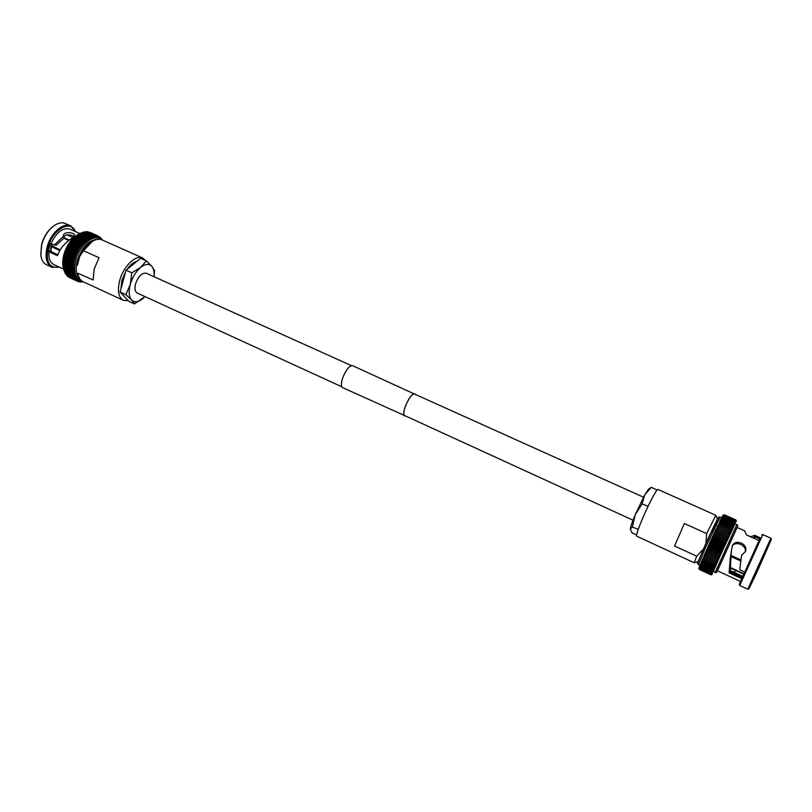 <?xml version="1.0" encoding="UTF-8"?>
<svg xmlns="http://www.w3.org/2000/svg" width="812" height="812" viewBox="0 0 812 812"><rect width="100%" height="100%" fill="white"/><g stroke="black" fill="none" stroke-linecap="round" stroke-linejoin="round"><path stroke-width="1.22" d="M351.393 365.613L146.251 273.218C141.948 272.619 138.385 276.161 135.563 283.845C134.416 288.625 134.975 291.691 137.238 293.041L341.781 386.766M99.541 236.779L99.368 237.378L97.816 235.835L97.552 236.698L96.841 235.51L96.608 236.454L96.019 235.389L95.684 236.18L94.801 235.247L94.649 236.17L93.705 235.297L93.593 236.282L92.619 235.47L92.466 236.657L91.482 235.754L91.36 236.992L90.325 236.16L90.254 237.297L89.137 236.698L89.117 237.865L87.96 237.337L87.96 238.687L86.793 238.078L86.823 239.469L85.625 238.941L85.696 240.352L84.458 239.905L84.56 241.205L83.311 240.971L83.453 242.28L82.185 242.128L82.377 243.448L81.068 243.397L81.322 244.706L80.002 244.727L80.307 246.026L78.997 246.107L79.393 247.518L78.023 247.569L78.48 248.959L77.099 249.101L77.546 250.39L76.226 250.705L76.805 252.004L75.435 252.299L75.983 253.537L74.694 253.953L75.303 255.161L74.024 255.628L74.775 256.825L73.425 257.323L74.146 258.449L72.897 259.058L73.77 260.104L72.461 260.723L73.283 261.748L72.106 262.418L72.978 263.372L71.832 264.083L72.847 264.956L71.629 265.747L72.704 266.519L71.527 267.31L72.644 268.031L71.507 268.863L72.562 269.564L71.578 270.355L72.664 270.985L71.72 271.797L72.958 272.274L71.963 273.177L73.121 273.634L72.278 274.436L73.466 274.842L72.674 275.644L73.882 275.968L73.161 276.77L74.481 276.892L73.709 277.785L74.958 277.948L74.613 278.871L75.689 278.658L75.019 279.501L76.389 279.399L75.78 280.201L77.15 280.018L76.592 280.79L78.764 281.084L77.891 281.399L78.52 281.683L79.749 281.236L79.058 281.744L80.185 281.916M99.551 236.789L100.14 237.936L97.623 236.556M100.14 237.936L100.353 237.429L100.921 238.363L100.15 237.957M101.591 238.992L101.135 238.271M48.466 250.431L57.753 254.684M54.049 225.675L53.785 225.858C47.918 230.182 43.838 236.485 41.534 244.788L40.783 254.877M75.546 231.613L70.654 225.868L65.325 223.493C62.057 222.123 58.373 222.803 54.272 225.523C48.223 229.979 44.01 236.495 41.635 245.062L40.813 255.141C41.463 260.023 43.381 263.25 46.558 264.803L51.856 267.26L59.398 267.158M70.654 225.868C63.153 221.94 50.242 233.572 47.005 247.518C44.873 257.577 46.497 264.154 51.856 267.26M75.354 231.521C70.847 219.057 52.039 229.786 48.009 247.741C45.695 262.073 49.43 268.518 59.205 267.067M79.911 233.562L69.923 229.096C62.798 227.37 56.505 232.161 51.024 243.478L53.998 244.828L54.983 244.442L63.448 236.262C62.788 230.892 74.968 232.212 74.663 235.48L72.258 238.16C66.554 241.54 62.148 246.137 59.053 251.933L57.439 255.658L48.933 251.761C48.446 258.338 50.08 262.611 53.805 264.58L63.742 269.168M80.144 280.343C74.978 277.328 73.506 270.751 75.739 260.642C79.109 246.604 91.878 234.749 99.125 238.566L97.866 238.007C90.609 234.181 77.83 246.036 74.471 260.053C72.238 270.173 73.709 276.74 78.896 279.764L81.697 280.881M145.551 260.49L142.628 257.972L102.028 239.865C99.176 238.647 95.897 239.195 92.213 241.489L83.534 250.725L99.064 257.749L94.162 269.056L93.167 279.957L77.8 273.218C78.5 277.501 80.236 280.323 83.027 281.683L123.383 300.349L128.205 300.714M142.628 257.972C135.787 254.329 123.241 266.539 119.648 280.698C117.253 290.899 118.491 297.456 123.383 300.349M87.107 231.796L95.826 235.318M87.655 231.745L96.019 235.389M88.234 231.917L96.943 235.551M97.816 235.835L89.899 232.313M100.881 238.119L101.541 239.398M102.271 239.976L102.018 239.418M81.525 282.028L82.388 281.906M80.418 282.048L81.312 281.957M77.465 281.277L69.274 277.41M67.944 276.577L75.79 280.211L67.386 275.999M67.173 275.867L75.029 279.511M65.833 274.141L73.709 277.785M65.214 273.055L73.161 276.77M65.275 273.126L64.808 272.132M73.131 275.989L64.666 272.071L72.684 275.664M64.361 270.772L72.278 274.456L64.371 270.792L64.006 269.736M72.512 273.624L63.894 269.645L63.712 268.813L63.894 269.645L71.963 273.177M63.833 268.193L63.529 267.036M63.63 266.833L71.578 270.386M63.651 266.732L63.417 265.585M63.519 265.402L63.387 264.083M63.498 263.93L71.527 267.341M63.59 263.687L63.448 262.54M63.549 262.398L63.59 260.946M63.691 260.825L63.813 259.322M64.016 259.211L64.595 255.983M73.445 259.962L64.554 255.942L64.93 255.415L72.897 259.058M64.93 255.415L65.102 254.329M74.004 258.358L64.97 254.156L66.706 250.36L74.684 253.983M66.706 250.36L67.437 248.705L75.414 252.329M67.437 248.705L68.238 247.092L76.226 250.705M68.238 247.092L69.111 245.518L77.089 249.132M69.111 245.518L70.025 243.986L78.013 247.599M70.025 243.986L70.197 243.316L79.099 247.376M70.268 243.356L70.999 242.524L78.987 246.127M70.999 242.524L72.024 241.134L80.002 244.727M72.024 241.134L73.09 239.804L81.068 243.397M73.283 239.347L74.186 238.566L82.164 242.149L74.349 238.22M74.369 238.16L75.455 237.145M75.475 237.053L76.582 236.16M76.612 236.048L77.729 235.277M77.769 235.135L78.825 234.272L87.594 238.19M78.947 234.323L80.002 233.785L87.96 237.337M87.98 237.327L80.012 233.694M80.124 233.612L81.17 233.095M81.301 233.024L82.316 232.608M82.489 232.536L83.463 232.222M83.656 232.171L84.671 231.938L92.598 235.47L84.6 231.927M84.824 231.927L93.705 235.297M59.814 250.583L51.054 246.472L60.149 250.025M51.46 245.579L60.25 249.863M68.715 240.474L63.783 238.251M69.294 240.037L64.097 237.703M92.213 241.489L90.183 242.788C85.818 245.731 82.327 250.289 79.688 256.45L83.534 250.725M77.394 265.27L79.688 256.45M76.064 253.588L66.98 249.457L76.064 253.588M86.894 231.724L94.801 235.247L86.874 231.724M85.971 231.796L86.498 231.684M68.452 246.269L77.556 250.431M78.277 248.868L69.304 244.788L78.399 248.908L76.734 251.943M79.952 245.945L71.223 241.925M48.933 251.761L49.928 251.487L48.314 251.588L50.293 243.732L51.44 243.671M74.075 236.779C72.258 234.435 63.336 233.673 64.077 238.068L56.19 245.214L53.998 244.828M63.448 236.262L64.077 238.068M68.523 246.34L77.495 250.411M76.785 251.994L67.69 247.863L76.754 251.984L74.684 256.795L65.61 252.664M75.343 255.181L66.259 251.05L75.313 255.161M65.691 252.684L74.633 256.765M125.687 271.502L121.891 280.465L120.897 289.082M122.419 294.523L124.307 296.532M134.427 303.921L128.773 301.313L120.095 292.026L125.83 294.675L131.595 300.004L134.427 303.921L144.993 296.593M120.095 292.026L126.043 270.203L131.828 272.822L130.275 284.433L125.83 294.675M126.043 270.203L140.628 258.287L146.363 260.855L140.588 267.452L131.828 272.822M154.057 276.73L154.544 270.619L151.925 266.427L146.363 260.855M137.076 261.19C133.615 262.124 130.275 264.854 127.048 269.381M144.962 296.583L142.973 298.501C138.324 302.267 134.538 302.774 131.595 300.004C128.915 296.756 128.469 291.569 130.275 284.433C132.407 277.257 135.848 271.594 140.588 267.452C145.348 263.768 149.124 263.423 151.925 266.427C153.742 268.721 154.432 272.152 153.996 276.699M735.439 522.563L735.114 521.142L735.449 522.552M734.393 522.593L734.687 524.085L734.83 522.664L722.416 517.132L721.442 518.076M734.677 524.105L733.946 523.507L734.221 525.049L734.687 524.085M732.881 525.719L733.134 527.313L734.018 524.613L733.439 524.552L733.703 526.125L720.751 520.056L719.818 521.324L721.188 520.492M720.924 519.091L720.406 520.137L721.746 519.355L720.924 519.091L720.417 520.106M713.778 534.073L714.611 532.276L713.768 534.083L715.098 533.311L714.611 532.276L715.981 531.413L715.463 530.449L716.813 529.637L716.255 528.764L717.646 527.871L717.037 527.1L718.417 526.237L717.788 525.526L719.899 523.151L719.178 522.644L720.569 521.761L719.808 521.355L720.376 520.188M733.124 527.343L732.262 527.029L732.525 528.622L733.134 527.313M732.515 528.642L731.612 528.399L731.866 530.023L732.525 528.622M731.805 530.155L719.178 524.633L730.891 529.921L731.165 531.515L731.805 530.155M731.145 531.545L730.15 531.505L730.424 533.108L731.165 531.515M730.414 533.129L729.369 533.179L729.653 534.773L730.424 533.108M729.633 534.803L728.577 534.895L728.851 536.499L729.653 534.773M728.851 536.499L715.473 530.48L714.631 532.246L727.988 538.315L726.872 538.589L715.108 533.281M728.577 536.488L715.616 530.652M728.811 536.488L727.735 536.712L728.019 538.295L728.831 536.539M727.836 538.315L714.712 532.388M727.988 538.376L727.166 540.142L726.872 538.589M713.768 534.093L712.906 535.961L714.205 535.23L713.758 534.123L712.022 537.869L713.312 537.179L712.885 536.001L726.253 542.071M727.065 540.173L713.799 534.184M713.758 534.123L727.156 540.173L725.989 540.518L726.304 542.03L727.166 540.142M725.431 543.949L724.162 544.497L724.548 545.887L725.41 543.979L712.022 537.869L712.885 536.001L726.293 542.071L725.075 542.507L725.431 543.949L726.304 542.03M724.548 545.887L711.139 539.797L712.418 539.127L712.012 537.909L711.139 539.797L712.002 537.909L725.41 543.979M723.644 547.877L722.355 548.465L722.771 549.785L724.527 545.928L723.269 546.466L723.654 547.836L710.256 541.766L711.495 541.157L711.129 539.838L709.373 543.685L710.601 543.126L710.236 541.787L708.511 545.623L709.678 545.156L709.363 543.736M722.771 549.785L709.383 543.695L722.771 549.795L721.452 550.475L721.898 551.724L720.559 552.454L708.805 547.095L708.49 545.654L707.648 547.532L708.805 547.095M721.888 551.713L708.511 545.613L706.816 549.409L707.922 549.085L707.628 547.572L705.993 551.257L707.069 550.993L706.795 549.45L705.212 553.043L706.247 552.86L705.973 551.297L705.212 553.033M720.559 552.454L721.036 553.642L719.676 554.413L707.932 549.044L719.665 554.444L720.173 555.56L718.813 556.332L707.079 550.962M721.005 553.591L707.699 547.521M720.102 555.438L706.907 549.409M718.813 556.332L719.331 557.367L717.981 558.199L706.257 552.83M717.981 558.199L718.559 559.153L717.179 560.006L705.466 554.637L705.192 553.063L704.451 554.769L705.466 554.637M717.179 560.006L717.798 560.879L716.397 561.752L704.704 556.372L704.44 554.789M716.062 563.264L716.367 564.107L717.047 562.564L716.062 563.264M702.41 559.478L703.03 558.057L702.41 559.488L703.283 559.641L703.71 556.464L704.704 556.372M715.453 564.817L715.707 565.599L716.346 564.137L715.453 564.817M714.885 566.279L714.327 566.471L715.098 566.989L715.697 565.619L714.885 566.279M702.664 561.102L702.39 559.529L701.923 561.133L714.327 566.471L702.654 561.122M715.098 566.989L713.718 567.852L702.076 562.483L701.801 560.919L701.274 562.178L702.076 562.483M713.718 567.852L714.601 568.146L713.169 569.121L701.548 563.751L701.263 562.208L700.776 563.366L701.548 563.751M713.443 570.024L712.672 570.278L713.575 570.521L714.022 569.476L713.443 570.024M701.071 564.908L700.766 563.396L700.533 564.868L712.672 570.278L701.06 564.929M713.068 571.049L712.236 571.303L700.644 565.954L700.33 564.472L700.177 565.893L712.601 571.638L713.068 571.049M712.733 571.942L711.86 572.216L712.733 571.942M700.289 566.857L699.944 565.416L699.883 566.796L711.86 572.216L700.279 566.877M712.469 572.714L711.535 572.988L699.985 567.649L699.629 566.248L699.66 567.578L712.55 572.967L711.261 574.257L712.165 573.952L712.469 572.714M699.741 568.288L699.355 566.959L699.487 568.227L711.282 573.627L699.741 568.298M699.568 568.806L699.152 567.537L699.376 568.755L711.079 574.135L699.568 568.816M712.165 573.952L710.947 574.5L711.88 574.663M699.457 569.182L699 568.004L699.325 569.141L710.947 574.5L699.457 569.182M699.406 569.415L698.909 568.38L699.345 569.395L710.886 574.734L699.406 569.415M699.426 569.506L710.876 574.815M711.921 574.612L712.165 573.962M735.916 570.562L733.855 572.186M743.01 576.398L730.242 570.531L729.785 571.475L742.523 577.342L740.544 581.473L717.351 570.775L737.042 527.435L744.665 530.835L746.401 534.885L759.21 540.619L744.959 572.166L740.605 570.166L739.752 568.907L741.671 555.053L745.325 551.642C748.887 544.223 735.236 538.326 732.312 545.897L730.232 558.27L729.176 572.115L730.272 569.415L730.242 570.531M731.399 550.363L730.272 569.415M745.142 552.008C747.07 545.908 736.89 540.802 732.759 545.38M741.589 555.591L741.671 555.053M770.923 538.204L747.761 589.207L748.928 588.812L757.2 571.638L771.4 539.351L770.923 538.204L762.833 534.59L739.712 585.482L739.245 584.336L760.255 537.818M753.891 538.234L755.536 537.087L759.839 539.016L760.357 537.859L754.795 535.372L750.42 536.681M760.357 537.899L754.795 535.372M720.609 554.697L735.012 523.852L736.849 524.674L715.159 572.44L713.322 571.587L720.609 554.697M698.229 561.417L694.27 562.787L636.689 536.174C636.08 535.189 637.968 529.454 642.363 518.959C648.534 504.303 656.979 488.347 657.923 489.433L715.839 515.295L717.422 519.183M694.27 562.787L696.666 556.19L674.559 546.019L684.364 523.517L706.673 533.606L715.839 515.295M703.415 549.074L696.666 556.19M735.408 521.213L723.259 515.803L735.114 521.142L723.492 515.975L721.878 517.244M721.838 517.305L721.421 518.117L722.741 517.386L734.383 522.603M717.808 525.476L717.057 527.059M717.037 527.11L717.788 525.537M716.255 528.764L715.463 530.449L716.245 528.774M715.473 530.48L714.631 532.225M719.361 557.367L720.173 555.56M716.397 561.752L717.057 562.533L717.778 560.909M701.253 562.239L700.776 563.366M713.169 569.121L714.032 569.456L714.53 568.298M700.756 563.426L700.34 564.442M700.32 564.502L699.954 565.396L698.442 564.716L705.405 547.755L720.041 517.173C719.087 516.381 718.072 517.325 716.976 520.015L704.39 546.882C716.428 519.68 723.989 506.241 712.459 532.266M699.934 565.457L699.629 566.228M699.609 566.299L699.365 566.938M736.068 521.74L736.362 520.573M736.291 521.03L735.814 519.893L735.733 521.974L736.291 521.03M724.182 514.849L723.035 515.204L724.182 514.849L735.733 519.995L724.172 514.849M724.02 515.082L722.812 515.549L724.02 515.082L735.591 520.238L724.01 515.092M723.259 515.803L722.589 515.935M730.82 555.601L740.899 560.189M730.14 567.375L744.198 573.83M730.739 556.433L740.777 561.011M730.14 567.629L744.107 574.033M706.673 533.606L705.872 543.553M718.508 559.163L705.192 553.063L704.451 554.758M722.802 515.569L722.264 516.533M717.798 560.879L719.351 557.397L706.004 551.267M742.117 578.235L729.369 572.358L729.146 572.866L741.894 578.743M729.146 572.866L729.176 572.115M759.839 539.016L759.21 540.619M744.949 572.166L742.523 577.342M740.442 581.422L739.245 584.336M730.851 555.357L740.93 559.955M729.369 572.358L729.785 571.475M719.209 557.235L706.166 551.267M674.559 546.019L684.364 523.517M636.598 534.946L632.03 532.834L630.295 529.099L632.304 527.029L635.278 514.646L642.069 503.917L644.819 494.721L651.295 487.332L648.585 489.108L644.819 494.721L635.278 514.646C632.152 522.116 630.488 526.937 630.295 529.099L630.305 529.363M657.07 490.022L651.295 487.332M648.077 506.292L642.069 503.917M638.262 529.322L632.304 527.029M405.421 415.917L404.701 415.856C403.371 414.902 403.554 411.867 405.249 406.751C408.659 398.347 411.806 394.053 414.699 393.861L415.216 394.368M405.635 416.018L342.583 387.598C340.979 386.512 340.979 383.406 342.562 378.26C345.902 369.856 349.221 365.664 352.54 365.664L415.429 394.459M404.62 416.028C403.27 415.054 403.452 411.978 405.178 406.782C408.639 398.245 411.836 393.881 414.77 393.688M78.287 234.638C71.618 238.911 66.899 245.813 64.138 255.333L63.488 267.29M97.562 239.337C88.701 239.895 81.921 247.102 77.211 260.967C75.293 269.178 76.125 275.075 79.698 278.658M97.602 236.546L92.497 236.505M87.94 231.806L95.846 235.328M79.698 281.388L82.692 281.581M77.079 280.16L79.677 281.378M76.308 279.541L77.059 280.15M75.607 278.8L76.298 279.521M75.242 279.632L67.132 275.877L75.019 279.501M74.389 277.024L75.597 278.79M74.328 278.689L66.462 275.045L74.339 278.699M65.823 274.121L73.699 277.765M72.857 272.375L74.389 277.004M65.264 273.106L73.151 276.75M72.674 275.644L64.787 272.01M64.046 269.503L71.963 273.157M71.72 271.797L63.813 268.163L71.72 271.797M72.542 268.112L72.847 272.345M63.651 266.712L71.578 270.355M71.507 268.863L63.58 265.24L71.507 268.863M72.603 266.58L72.542 268.082M63.59 263.667L71.527 267.31M72.745 265.006L72.603 266.549M71.639 265.717L63.691 262.063L71.629 265.747M71.832 264.083L63.874 260.459L71.832 264.083M73.669 260.134L72.745 264.986M72.106 262.418L64.138 258.795L72.106 262.418M72.461 260.723L64.493 257.12L72.461 260.753M74.674 256.825L73.669 260.104M64.94 255.394L72.907 259.028M73.425 257.323L65.457 253.689L73.415 257.353M74.024 255.628L66.046 252.004L74.014 255.658M66.716 250.329L74.694 253.953M67.457 248.675L75.435 252.299M68.259 247.061L76.237 250.675M69.121 245.488L77.099 249.101M79.322 247.447L78.419 248.878M70.045 243.965L78.023 247.569M85.666 240.23L79.343 247.427M71.02 242.504L78.997 246.107M72.045 241.103L80.023 244.706M73.11 239.784L81.088 243.377M83.311 240.971L75.333 237.388L83.291 240.991M84.458 239.905L76.49 236.333L84.438 239.926M86.803 239.337L85.686 240.21M85.625 238.941L77.637 235.389L85.605 238.961M87.95 238.555L86.823 239.327M86.793 238.078L78.815 234.536L86.772 238.099M91.36 236.85L87.97 238.545M89.158 236.688L81.21 233.135L89.137 236.698M90.325 236.16L82.367 232.628L90.305 236.17M92.477 236.505L91.38 236.84M91.482 235.754L83.545 232.212L91.462 235.764M51.379 246.736L50.943 251.568M52.212 244.026L51.592 245.914M85.808 231.765L93.725 235.297M54.983 244.442L56.434 245.001M57.5 255.394L49.278 251.629M49.928 251.487L57.622 255.009M715.666 563.406L703.974 558.037L715.666 563.406M714.976 564.99L703.293 559.62L714.976 564.99M715.159 572.44C715.93 573.018 716.691 572.47 717.432 570.806L737.123 527.465C737.864 525.729 737.773 524.796 736.849 524.674M723.147 516.625L734.779 521.801L723.147 516.625M733.936 523.527L722.284 518.3L733.946 523.507M720.954 519.03L721.391 518.168M721.746 519.355L733.429 524.572L721.756 519.335M732.871 525.75L721.178 520.512M732.272 527.008L720.569 521.761M732.262 527.029L720.548 521.791M719.879 523.172L731.602 528.419L719.899 523.151M730.15 531.505L718.427 526.206L730.171 531.474M729.389 533.149L717.646 527.871M729.369 533.179L717.625 527.901M728.577 534.895L716.823 529.607M728.557 534.935L716.813 529.637M727.735 536.712L715.981 531.413M727.725 536.752L715.961 531.454M726.852 538.63L715.098 533.311M714.205 535.23L725.989 540.518L714.205 535.23M725.096 542.477L713.322 537.148M725.075 542.507L713.312 537.179M724.182 544.456L712.418 539.127M724.162 544.497L712.398 539.158M723.654 547.856L710.256 541.766L711.119 539.848L724.537 545.918M723.269 546.466L711.505 541.117M723.259 546.496L711.495 541.157M722.355 548.465L710.601 543.126M722.345 548.506L710.581 543.157M722.761 549.826L721.898 551.724L708.511 545.623L709.353 543.736M709.678 545.156L721.442 550.506L709.698 545.116M707.648 547.532L721.036 553.642L721.878 551.754M720.538 552.495L708.795 547.136M706.816 549.419L720.173 555.52L721.015 553.672M718.803 556.362L707.069 550.993M717.97 558.23L706.247 552.86M717.158 560.036L705.445 554.667M703.73 556.413L704.43 554.819L703.73 556.423M716.387 561.782L704.684 556.403M701.822 560.869L702.39 559.549M701.284 562.158L701.791 560.94M714.54 568.278L715.088 567.009M713.707 567.872L702.065 562.503M713.159 569.141L701.538 563.782M735.834 519.903L724.284 514.757M723.786 515.458L735.388 520.624L723.786 515.458M753.648 538.133L754.886 535.412M755.536 537.087L756.043 535.971M643.49 497.188L413.978 393.81M633.025 520.208L404.183 415.348M63.843 269.452C62.382 265.433 62.351 260.622 63.742 255.009C67.02 244.087 72.542 236.891 80.307 233.42M99.125 238.566L100.546 239.388M76.683 280.84L68.644 277.105M75.932 280.292L67.731 276.425M65.173 273.157L64.909 272.619M72.786 274.842L64.239 270.893L64.026 270.163M72.319 272.325L63.62 268.315L63.498 267.402M72.207 270.954L63.437 266.915L63.366 265.93M72.166 269.523L63.346 265.463L63.316 264.407M72.217 268.041L63.326 263.951L63.356 262.834M63.387 262.377L63.488 261.22M72.542 264.935L63.559 260.825L63.701 259.576M63.772 259.15L64.006 257.911M64.097 257.495L64.392 256.237M64.493 255.831L64.848 254.552M64.97 254.156L65.386 252.877M65.528 252.481L66.005 251.212M66.158 250.827L66.685 249.558M66.858 249.182L67.447 247.944M67.629 247.579L68.259 246.361M68.462 246.006L69.132 244.828M69.355 244.473L70.065 243.356M70.299 243.001L71.04 241.935M71.294 241.59L72.065 240.585M72.339 240.25L73.131 239.307M73.425 238.982L74.227 238.119L83.24 242.149M74.542 237.794L75.354 237.013L84.306 241.022M75.689 236.698L76.49 235.998L85.392 239.976M76.856 235.703L77.658 235.084L86.488 239.032M78.053 234.8L78.825 234.272M79.251 233.998L80.002 233.562L88.701 237.449M80.469 233.318L81.18 232.963L89.797 236.82M81.687 232.739L90.893 236.292M82.905 232.283L83.504 232.11M84.123 231.958L93.025 235.581M85.321 231.755L94.06 235.399M50.648 251.436L51.054 246.472M51.268 245.65L51.846 243.854M66.98 234.901L73.07 237.632M40.742 254.552L40.813 255.141M83.514 232.11L91.969 235.886M73.181 239.296L82.205 243.356M72.136 240.565L81.19 244.645M71.141 241.915L80.215 246.006M70.197 243.316L79.282 247.427M65.041 254.298L74.125 258.439M64.554 255.942L73.618 260.084M64.138 257.577L73.181 261.718M63.803 259.211L72.826 263.342M63.407 262.408L72.339 266.509M65.173 273.167L73.557 277.044M65.762 274.162L74.054 277.998M66.411 275.065L74.613 278.871M86.864 231.684L95.055 235.338M761.656 534.996L762.833 534.59M721.563 517.853L720.041 517.173M710.896 574.825L711.799 574.734M743.995 574.267L730.161 567.913M698.442 564.716C698.117 560.178 694.067 571.77 704.39 546.882M722.233 516.584L722.538 516.026M747.75 589.207L739.712 585.482M735.611 520.685L723.604 515.336M735.743 520.289L723.878 515.011M735.824 520.025L724.101 514.808M710.947 574.764L699.345 569.395M711.068 574.581L699.325 569.141M711.261 574.257L699.376 568.755M711.505 573.8L699.508 568.238M711.819 573.211L699.68 567.588M712.185 572.49L699.883 566.796M712.601 571.638L700.177 565.893M713.078 570.674L700.533 564.868M713.616 569.577L700.939 563.731M714.184 568.38L701.406 562.483M714.814 567.07L701.923 561.133M715.484 565.659L702.492 559.681M716.194 564.157L703.111 558.148M716.935 562.564L703.781 556.524M717.707 560.899L704.481 554.829M729.602 534.732L716.316 528.754M730.353 533.027L717.128 527.079M731.074 531.403L717.92 525.496M731.754 529.85L718.681 523.984M732.394 528.389L719.412 522.573M732.982 527.029L720.102 521.263M733.53 525.77L720.751 520.056M734.018 524.613L721.35 518.959M734.454 523.578L721.909 517.985M734.83 522.664L722.416 517.132M735.144 521.883L722.863 516.402"/></g></svg>
